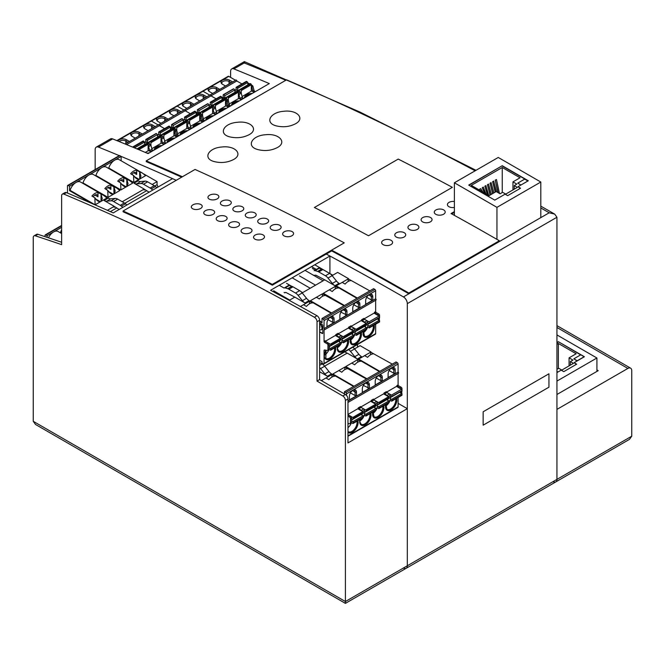 <?xml version="1.0" encoding="UTF-8"?>
<svg xmlns="http://www.w3.org/2000/svg" width="665" height="665" viewBox="0 0 665 665"><rect width="100%" height="100%" fill="white"/><g stroke="black" fill="none" stroke-linecap="round" stroke-linejoin="round"><path stroke-width="1" d="M553.064 481.626A5.47 3.159 60 0 0 555.807 481.901A5.47 3.159 -120 0 0 556.938 479.39A5.47 3.159 60 0 1 555.807 481.901L406.182 568.284A5.47 3.159 -120 0 0 407.312 565.782L407.312 408.667L347.978 442.923L347.978 398.967A3.649 2.103 -120 0 0 345.401 394.495L319.599 379.599L319.599 320.231A3.649 2.103 -120 0 0 316.989 315.742A2918.643 1685.085 -120 0 0 270.589 290.272L329.923 256.017A2918.643 1685.085 -120 0 0 326.241 254.047A2918.643 1685.085 60 0 1 403.439 296.931A5.47 3.159 60 0 1 407.312 303.639L407.312 565.782A5.47 3.159 60 0 1 406.182 568.284A5.47 3.159 60 0 1 403.439 568.01M345.401 394.495L342.816 395.983A3.649 2.103 60 0 1 345.401 400.455L345.401 603.371L345.401 601.526L33.25 421.311L33.25 237.53A3.649 2.103 60 0 1 34.006 235.859A3.649 2.103 60 0 1 35.287 235.792L37.863 234.304A3.649 2.103 -120 0 0 36.583 234.371L34.006 235.859M406.182 568.284L345.401 603.371L35.519 424.47L33.25 421.311M342.816 395.983L317.022 381.087L319.599 379.599M61.629 242.268A2918.643 1685.085 -120 0 0 37.863 234.304M121.138 160.78L121.138 156.416A2918.643 1685.085 60 0 1 176.25 180.306A2918.643 1685.085 -120 0 0 172.559 178.652L113.225 212.908A2918.643 1685.085 -120 0 0 66.442 192.617A3.649 2.103 -120 0 0 64.962 192.609L62.385 194.097A3.649 2.103 60 0 1 63.857 194.105A2918.643 1685.085 60 0 1 314.404 317.238A3.649 2.103 60 0 1 317.022 321.719L319.599 320.231M35.287 235.792A2918.643 1685.085 -120 0 1 61.629 244.645L61.629 195.768A3.649 2.103 60 0 1 62.385 194.097M398.102 403.347L407.312 408.667M357.521 344.503L357.521 347.155M329.923 256.017L329.923 273.548M317.022 381.087L317.022 321.719M364.42 415.259L365.65 415.966A0.732 0.424 -120 0 0 366.166 415.667L366.166 415.326A0.914 0.524 -120 0 0 365.659 414.312L364.437 413.289M375.708 410.155A0.732 0.424 -120 0 0 376.224 409.856L366.166 415.667M351.536 420.022L361.095 414.511A1.097 0.632 -120 0 0 361.095 414.511L362.824 415.949L352.758 421.751L351.536 420.737M353.564 386.465L332.409 374.254L332.018 374.486L334.961 376.182A9.119 5.262 120 0 0 331.935 377.063A9.119 5.262 120 0 0 328.901 379.69L325.95 377.986L321.378 380.629M362.824 413.314A0.914 0.524 -120 0 0 363.331 412.882L363.331 412.541A0.732 0.424 -120 0 0 362.816 411.643L357.795 408.751M363.331 412.541L353.265 418.351A0.732 0.424 -120 0 0 352.749 417.454L347.978 414.702A0.732 0.424 -120 0 0 348.186 414.894L347.978 415.01M349.408 399.889L349.408 396.39A5.012 2.893 120 0 1 352.957 390.247A5.012 2.893 120 0 1 354.221 389.781A5.012 2.893 120 0 1 356.507 392.292L356.507 395.791L349.408 399.889M347.978 414.42L358.244 408.493L358.244 407.894A0.732 0.424 -120 0 0 358.759 408.784L361.344 410.28A1.097 0.632 -120 0 1 362.043 411.203M352.475 390.563L355.093 392.076L355.093 395.575L356.507 395.791M355.093 395.575L350.447 392.89M398.102 373.265A0.732 0.424 -120 0 0 398.102 372.076L398.102 364.029A1.097 0.632 -120 0 0 397.329 362.691L396.041 361.943L344.445 391.735L344.445 393.946M376.224 409.856L376.224 409.515A0.914 0.524 -120 0 0 375.725 408.501L365.659 414.312M363.14 413.298L353.082 419.108A0.914 0.524 -120 0 1 352.758 419.125L351.536 418.734M347.978 427.686A7.298 4.214 120 0 0 351.311 423.015L350.147 423.688A1.097 0.632 -120 0 1 349.931 423.738L347.978 423.422M350.147 423.688A1.097 0.632 -120 0 0 350.38 423.189L350.38 418.393A1.097 0.632 -120 0 0 349.607 417.055L347.978 416.115M398.102 364.029L346.507 393.821L346.507 395.426M346.507 393.821A1.097 0.632 -120 0 0 345.734 392.475L344.445 391.735M353.265 418.351L353.265 418.692A0.914 0.524 -120 0 1 353.082 419.108M375.725 405.874A0.914 0.524 -120 0 0 376.041 405.85L365.974 411.66A0.914 0.524 -120 0 1 365.659 411.677L364.437 411.286M365.974 411.66A0.914 0.524 -120 0 0 366.166 411.244L366.166 410.904A0.732 0.424 -120 0 0 365.65 410.006L360.837 407.229M376.041 405.85A0.914 0.524 -120 0 0 376.224 405.434L376.224 405.093A0.732 0.424 -120 0 0 375.708 404.204L370.696 401.303M351.095 423.073A1.097 0.632 -120 0 0 351.311 423.015A1.097 0.632 -120 0 0 351.536 422.516L351.536 417.72A1.097 0.632 -120 0 0 350.763 416.381L348.186 414.894M362.816 417.603A0.732 0.424 -120 0 0 363.173 417.637L353.115 423.447A0.732 0.424 -120 0 1 352.749 423.414L351.519 422.699M364.437 412.583L373.996 407.063A1.097 0.632 -120 0 0 373.996 407.063L375.725 408.501M353.115 423.447A0.732 0.424 -120 0 0 353.265 423.115L353.265 422.774A0.914 0.524 -120 0 0 352.758 421.751M363.173 417.637A0.732 0.424 -120 0 0 363.331 417.304L353.265 423.115M363.331 417.304L363.331 416.963A0.914 0.524 -120 0 0 362.824 415.949M360.48 419.199L359.881 420.945A7.298 4.214 120 0 0 363.123 417.67M363.323 417.346A7.298 4.214 120 0 0 364.212 415.575A1.097 0.632 -120 0 0 364.437 415.068L362.866 415.982M376.024 410.222A7.298 4.214 120 0 1 372.782 413.497L373.381 411.751M376.224 409.898A7.298 4.214 120 0 0 377.113 408.127A1.097 0.632 -120 0 0 377.338 407.62L375.758 408.534M382.3 377.396L382.3 380.895L375.21 384.993L375.21 381.494A5.012 2.893 120 0 1 378.751 375.351A5.012 2.893 120 0 1 380.023 374.885A5.012 2.893 120 0 1 382.3 377.396L380.895 377.18L380.895 380.679L382.3 380.895M365.376 383.115L369.399 384.844A5.012 2.893 120 0 0 367.122 382.333A5.012 2.893 120 0 0 365.858 382.799A5.012 2.893 120 0 0 362.309 388.942L362.309 392.441L369.399 388.343L363.348 385.442M338.851 370.538L344.911 367.038L347.862 368.743A9.119 5.262 120 0 0 344.827 369.615A9.119 5.262 120 0 0 341.802 372.242L338.851 370.538L332.857 373.996L354.013 386.207M388.102 377.545L388.102 374.046A5.012 2.893 120 0 1 391.652 367.903A5.012 2.893 120 0 1 392.915 367.437A5.012 2.893 120 0 1 395.201 369.948L395.201 373.447L388.102 377.545M325.95 377.986L332.018 374.486M356.507 392.292L355.093 392.076A4.289 2.477 120 0 0 354.204 390.114A4.289 2.477 120 0 0 353.647 389.923M360.721 407.063L371.145 401.045L371.145 400.446A0.732 0.424 -120 0 0 371.66 401.344L374.237 402.832A1.097 0.632 -120 0 1 374.944 403.755M358.244 407.894L360.571 406.556A0.732 0.424 -120 0 0 361.087 407.446L358.759 408.784M362.117 413.888L362.117 415.359M364.437 415.068L364.437 410.28A1.097 0.632 -120 0 0 363.664 408.933L361.087 407.446M363.988 415.625A1.097 0.632 -120 0 0 364.212 415.575L363.073 416.224M379.366 371.577L358.211 359.358L357.812 359.59L360.763 361.295A9.119 5.262 120 0 0 357.728 362.167A9.119 5.262 120 0 0 354.703 364.794L351.752 363.09L345.758 366.548L366.914 378.759M364.644 355.642L370.713 352.142L373.663 353.847A9.119 5.262 120 0 0 370.629 354.719A9.119 5.262 120 0 0 367.595 357.346L364.644 355.642L358.651 359.1L379.806 371.319M354.536 348.876L360.106 345.667L371.012 351.968M324.611 366.157L347.205 353.115L357.354 358.975A7.298 4.214 -120 0 1 354.778 356.681L358.901 354.304A7.298 4.214 -120 0 0 361.477 356.59L357.354 358.975M319.599 371.727L327.429 376.249A7.298 4.214 -120 0 1 324.853 373.963L328.976 371.577A7.298 4.214 -120 0 0 331.552 373.863L327.429 376.249M400.737 388.867A1.097 0.632 -120 0 0 400.039 387.936L397.454 386.448A0.732 0.424 -120 0 1 396.939 385.55L396.939 386.149L386.515 392.167M401.976 389.906L401.976 388.609A1.097 0.632 -120 0 0 401.195 387.263L398.618 385.775L397.454 386.448M366.465 379.017L344.911 367.038M366.54 382.475A4.289 2.477 120 0 1 367.105 382.666A4.289 2.477 120 0 1 367.994 384.628L367.994 388.127M369.399 384.844L369.399 388.343M398.102 372.076L347.978 401.012M380.895 380.679L376.249 377.994M378.269 375.667L380.895 377.18A4.289 2.477 120 0 0 380.006 375.218A4.289 2.477 120 0 0 379.441 375.027M371.145 400.446L373.464 399.108A0.732 0.424 -120 0 0 373.979 399.998L371.66 401.344M375.01 406.44L375.01 407.911M377.338 407.62L377.338 402.832A1.097 0.632 -120 0 0 376.565 401.485L373.979 399.998M376.889 408.177A1.097 0.632 -120 0 0 377.113 408.127L375.974 408.784M388.609 402.707A0.732 0.424 -120 0 0 388.975 402.749L378.917 408.551A0.732 0.424 -120 0 1 378.551 408.518L377.321 407.811M378.917 408.551A0.732 0.424 -120 0 0 379.067 408.219L379.067 407.878A0.914 0.524 -120 0 0 378.56 406.864L377.338 405.841M388.618 398.426A0.914 0.524 -120 0 0 388.934 398.401L378.875 404.212A0.914 0.524 -120 0 1 378.56 404.229L377.338 403.838M378.875 404.212A0.914 0.524 -120 0 0 379.067 403.796L379.067 403.456A0.732 0.424 -120 0 0 378.551 402.558L373.73 399.781M383.589 393.855L388.609 396.756A0.732 0.424 -120 0 1 389.125 397.645L379.067 403.796M388.975 402.749A0.732 0.424 -120 0 0 389.125 402.416L379.067 408.219M386.872 399.599A1.097 0.632 -120 0 0 386.897 399.615L388.618 401.053A0.914 0.524 -120 0 1 389.125 402.067L389.125 402.416M388.934 398.401A0.914 0.524 -120 0 0 389.125 397.986M391.17 368.219L393.788 369.732L393.788 373.231L395.201 373.447M398.102 397.479L398.102 406.922A1.097 0.632 60 0 1 397.878 407.429L347.978 436.232M393.788 373.231L389.141 370.555M373.614 399.615L384.046 393.597L384.046 392.998A0.732 0.424 -120 0 0 384.561 393.896L387.138 395.384A1.097 0.632 -120 0 1 387.845 396.307M398.102 373.514L398.102 384.885A0.732 0.424 -120 0 0 398.618 385.775M384.046 392.998L386.365 391.66A0.732 0.424 -120 0 0 386.88 392.55L384.561 393.896M387.911 399L387.911 400.463M389.79 400.729A1.097 0.632 -120 0 0 390.006 400.679A1.097 0.632 -120 0 0 390.239 400.18L390.239 395.384A1.097 0.632 -120 0 0 389.457 394.046L386.88 392.55M401.976 390.804L401.56 393.638M401.768 393.888A1.097 0.632 -120 0 0 401.976 393.397M386.274 404.303L385.683 406.049A7.298 4.214 120 0 0 388.917 402.774M389.125 402.45A7.298 4.214 120 0 0 390.006 400.679L388.875 401.336M401.519 390.978A0.914 0.524 -120 0 0 402.026 390.538L391.959 396.348A0.914 0.524 -120 0 1 391.461 396.789L390.239 396.39M351.752 363.09L357.812 359.59M400.812 391.552L400.812 393.015M401.51 395.259A0.732 0.424 -120 0 0 401.876 395.301L391.81 401.111A0.732 0.424 -120 0 1 391.444 401.07L390.214 400.363M391.81 401.111A0.732 0.424 -120 0 0 391.959 400.771L391.959 400.43A0.914 0.524 -120 0 0 391.461 399.416L390.239 398.393M391.959 396.007A0.732 0.424 -120 0 0 391.444 395.118L386.631 392.333M402.026 390.197A0.732 0.424 -120 0 0 401.51 389.308L396.49 386.407M399.773 392.151A1.097 0.632 -120 0 0 399.79 392.167L401.519 393.605L391.461 399.416M401.876 395.301A0.732 0.424 -120 0 0 402.026 394.968L402.026 394.628A0.914 0.524 -120 0 0 401.519 393.605M392.259 364.129L370.713 352.142M319.599 362.5L322.084 363.93A7.298 4.214 -120 0 1 324.67 366.224L328.976 371.577M319.599 367.57A7.298 4.214 -120 0 1 320.538 368.601L324.853 373.963M346.947 353.265A1.097 0.632 -120 0 0 346.399 352.716L344.769 351.86M348.709 349.591A7.298 4.214 -120 0 1 350.463 351.328L354.778 356.681M350.463 351.328L354.595 348.942L358.901 354.304M354.595 348.942A7.298 4.214 -120 0 0 352.841 347.205M395.201 369.948L393.788 369.732A4.289 2.477 120 0 0 392.907 367.77A4.289 2.477 120 0 0 392.342 367.587M273.656 290.78L289.74 300.065M341.976 341.993L343.207 342.699A0.732 0.424 -120 0 0 343.722 342.4L343.722 342.059A0.914 0.524 -120 0 0 343.215 341.045L341.993 340.023M353.265 336.889A0.732 0.424 -120 0 0 353.78 336.598A7.298 4.214 120 0 0 354.669 334.861A1.097 0.632 -120 0 0 354.894 334.362L353.315 335.268M329.092 346.764L338.651 341.245A1.097 0.632 -120 0 0 338.651 341.245L340.38 342.683L330.314 348.493L329.092 347.471M331.12 313.198L309.965 300.987L309.574 301.22L312.517 302.924A9.119 5.262 120 0 0 309.491 303.797A9.119 5.262 120 0 0 306.457 306.424L303.506 304.72L300.414 306.507M340.38 340.056A0.914 0.524 -120 0 0 340.887 339.615L340.887 339.275A0.732 0.424 -120 0 0 340.372 338.385L335.351 335.484M340.887 339.275L330.821 345.085A0.732 0.424 -120 0 0 330.306 344.187L325.493 341.411M326.964 326.623L326.964 323.124A5.012 2.893 120 0 1 330.513 316.981A5.012 2.893 120 0 1 331.777 316.515A5.012 2.893 120 0 1 334.063 319.025L334.063 322.525L326.964 326.623M325.376 341.245L335.8 335.226L335.8 334.628A0.732 0.424 -120 0 0 336.315 335.526L338.901 337.014A1.097 0.632 -120 0 1 339.599 337.936M330.031 317.296L332.65 318.809L332.65 322.309L334.063 322.525M332.65 322.309L328.003 319.624M375.659 299.998A0.732 0.424 -120 0 0 375.659 298.809L375.659 290.763A1.097 0.632 -120 0 0 374.885 289.425L373.597 288.676L322.001 318.469L322.001 322.932L319.599 321.552M328.651 349.807A1.097 0.632 -120 0 0 328.867 349.757A7.298 4.214 120 0 1 324.545 355.127L325.027 352.566M319.599 360.28L322.001 361.66L322.001 363.148L323.29 363.896A1.097 0.632 60 0 0 323.838 363.946L375.434 334.163A1.097 0.632 60 0 0 375.659 333.664L375.659 324.212M279.475 285.393L284.071 288.053M343.722 342.4L353.78 336.249A0.914 0.524 -120 0 0 353.281 335.235L343.215 341.045M319.599 323.04L322.234 324.562A0.773 0.441 -120 0 1 322.774 325.501L322.774 333.182A0.773 0.441 -120 0 1 322.234 333.498L319.599 331.976M319.599 331.677L322.492 333.348A0.773 0.441 -120 0 0 322.725 333.423M319.715 323.772L319.749 323.797A3.466 2.003 -120 0 1 322.201 328.045A3.466 2.003 -120 0 1 321.478 329.632L321.22 329.782A3.466 2.003 -120 0 0 321.943 328.194A3.466 2.003 -120 0 0 319.599 324.013M319.599 327.795A1.663 0.964 -120 0 0 319.94 327.039A1.663 0.964 -120 0 0 319.599 325.883M319.599 329.674A3.466 2.003 -120 0 0 321.22 329.782M340.696 340.031L330.638 345.842A0.914 0.524 -120 0 1 330.314 345.858L329.092 345.468M376.024 300.04L324.429 329.823A0.732 0.424 -120 0 1 324.063 329.79L324.063 341.403L325.227 340.738A0.732 0.424 -120 0 0 325.742 341.627L328.319 343.115A1.097 0.632 -120 0 1 329.092 344.462L329.092 349.25A1.097 0.632 -120 0 1 328.867 349.757L327.704 350.422A1.097 0.632 -120 0 1 327.488 350.472L324.512 349.99A1.097 0.632 -120 0 0 324.287 350.039A1.097 0.632 -120 0 0 324.063 350.538L324.063 363.447A1.097 0.632 60 0 1 323.838 363.946M327.704 350.422A1.097 0.632 -120 0 0 327.936 349.923L327.936 345.127A1.097 0.632 -120 0 0 327.163 343.788L324.578 342.3A0.732 0.424 -120 0 1 324.063 341.403M324.429 329.823A0.732 0.424 -120 0 0 324.063 328.593L324.063 320.555A1.097 0.632 -120 0 0 323.29 319.217L322.001 318.469M330.821 345.085L330.821 345.426A0.914 0.524 -120 0 1 330.638 345.842M353.281 332.608A0.914 0.524 -120 0 0 353.597 332.591L343.531 338.394A0.914 0.524 -120 0 1 343.215 338.41L341.993 338.019M343.531 338.394A0.914 0.524 -120 0 0 343.722 337.978L343.722 337.637A0.732 0.424 -120 0 0 343.207 336.739L338.394 333.963M353.597 332.591A0.914 0.524 -120 0 0 353.78 332.168L353.78 331.827A0.732 0.424 -120 0 0 353.265 330.937L348.252 328.036M286.557 283.332L291.569 286.224M301.046 291.702L302.642 292.617M340.372 344.337A0.732 0.424 -120 0 0 340.729 344.379L330.671 350.181A0.732 0.424 -120 0 1 330.306 350.147L329.075 349.441M341.993 339.316L351.552 333.797A1.097 0.632 -120 0 0 351.552 333.797L353.281 335.235M330.671 350.181A0.732 0.424 -120 0 0 330.821 349.848L330.821 349.507A0.914 0.524 -120 0 0 330.314 348.493M340.729 344.379A0.732 0.424 -120 0 0 340.887 344.038L330.821 349.848M340.887 344.038L340.887 343.697A0.914 0.524 -120 0 0 340.38 342.683M338.036 345.933L337.438 347.679A7.298 4.214 120 0 0 340.68 344.404M340.879 344.079A7.298 4.214 120 0 0 341.768 342.309A1.097 0.632 -120 0 0 341.993 341.802L340.422 342.716M353.581 336.956A7.298 4.214 120 0 1 350.339 340.239L350.937 338.485M359.856 304.129L359.856 307.629L352.766 311.727L352.766 308.228A5.012 2.893 120 0 1 356.307 302.085A5.012 2.893 120 0 1 357.579 301.627A5.012 2.893 120 0 1 359.856 304.129L358.452 303.913L358.452 307.413L359.856 307.629M342.932 309.848L346.955 311.577A5.012 2.893 120 0 0 344.678 309.067A5.012 2.893 120 0 0 343.414 309.533A5.012 2.893 120 0 0 339.865 315.675L339.865 319.175L346.955 315.077L340.904 312.176M316.407 297.272L322.467 293.772L325.418 295.476A9.119 5.262 120 0 0 322.384 296.349A9.119 5.262 120 0 0 319.358 298.976L316.407 297.272L310.414 300.73L331.569 312.941M299.45 275.884L315.534 285.169M365.659 304.279L365.659 300.779A5.012 2.893 120 0 1 369.208 294.637A5.012 2.893 120 0 1 370.472 294.179A5.012 2.893 120 0 1 372.757 296.69L372.757 300.189L365.659 304.279M292.376 277.945L310.214 288.244M303.506 304.72L309.574 301.22M334.063 319.025L332.65 318.809A4.289 2.477 120 0 0 331.76 316.848A4.289 2.477 120 0 0 331.203 316.656M338.277 333.797L348.701 327.779L348.701 327.18A0.732 0.424 -120 0 0 349.216 328.078L351.793 329.566A1.097 0.632 -120 0 1 352.5 330.488M335.8 334.628L338.128 333.29A0.732 0.424 -120 0 0 338.643 334.179L336.315 335.526M339.674 340.63L339.674 342.093M341.993 341.802L341.993 337.014A1.097 0.632 -120 0 0 341.22 335.667L338.643 334.179M341.544 342.359A1.097 0.632 -120 0 0 341.768 342.309L340.63 342.965M285.169 287.903L289.292 285.518A2.735 1.579 -120 0 0 288.361 285.576L284.229 287.962A2.735 1.579 -120 0 1 285.169 287.903L287.712 288.693A7.298 4.214 -120 0 1 288.868 289.209L295.518 293.049A7.298 4.214 -120 0 1 298.095 295.335L302.409 300.696A7.298 4.214 -120 0 0 304.986 302.982L294.836 297.122L289.225 300.364M319.599 320.929L322.001 322.317M356.922 298.311L335.767 286.091L335.368 286.324L338.319 288.028A9.119 5.262 120 0 0 335.285 288.901A9.119 5.262 120 0 0 332.259 291.528L329.308 289.824L323.315 293.282L344.47 305.501M342.201 282.376L348.269 278.876L351.22 280.58A9.119 5.262 120 0 0 348.186 281.453A9.119 5.262 120 0 0 345.152 284.08L342.201 282.376L336.207 285.834L357.363 298.053M332.093 275.609L337.662 272.401L348.568 278.702M302.168 292.891L324.761 279.849L334.911 285.709A7.298 4.214 -120 0 1 332.334 283.423L336.457 281.037A7.298 4.214 -120 0 0 339.034 283.323L334.911 285.709M378.294 315.601A1.097 0.632 -120 0 0 377.595 314.67L375.01 313.182A0.732 0.424 -120 0 1 374.495 312.284L374.495 312.882L364.071 318.901M379.532 316.648L379.532 315.343A1.097 0.632 -120 0 0 378.751 313.996L376.174 312.508L375.01 313.182M344.021 305.759L322.467 293.772M344.096 309.217A4.289 2.477 120 0 1 344.661 309.4A4.289 2.477 120 0 1 345.551 311.361L345.551 314.861M346.955 311.577L346.955 315.077M375.659 298.809L324.063 328.593M358.452 307.413L353.805 304.736M355.825 302.4L358.452 303.913A4.289 2.477 120 0 0 357.562 301.952A4.289 2.477 120 0 0 356.997 301.769M348.701 327.18L351.02 325.842A0.732 0.424 -120 0 0 351.536 326.731L349.216 328.078M352.566 333.182L352.566 334.645M354.894 334.362L354.894 329.566A1.097 0.632 -120 0 0 354.121 328.227L351.536 326.731M354.445 334.911A1.097 0.632 -120 0 0 354.669 334.861L353.531 335.517M366.166 329.449A0.732 0.424 -120 0 0 366.531 329.483L356.473 335.293A0.732 0.424 -120 0 1 356.108 335.251L354.877 334.545M356.473 335.293A0.732 0.424 -120 0 0 356.623 334.952L356.623 334.611A0.914 0.524 -120 0 0 356.116 333.597L354.894 332.575M366.174 325.16A0.914 0.524 -120 0 0 366.49 325.143L356.432 330.946A0.914 0.524 -120 0 1 356.116 330.971L354.894 330.572M356.432 330.946A0.914 0.524 -120 0 0 356.623 330.53L356.623 330.189A0.732 0.424 -120 0 0 356.108 329.3L351.286 326.515M361.145 320.588L366.166 323.489A0.732 0.424 -120 0 1 366.681 324.379L356.623 330.53M305.268 270.505L323.107 280.805M366.531 329.483A0.732 0.424 -120 0 0 366.681 329.15L356.623 334.952M364.428 326.332A1.097 0.632 -120 0 0 364.453 326.349L366.174 327.787A0.914 0.524 -120 0 1 366.681 328.809L366.681 329.15M312.351 268.436L315.193 270.081M311.744 266.765L316.341 269.416M366.49 325.143A0.914 0.524 -120 0 0 366.681 324.719M368.726 294.952L371.344 296.465L371.344 299.965L372.757 300.189M371.344 299.965L366.698 297.288M351.17 326.349L361.602 320.331L361.602 319.732A0.732 0.424 -120 0 0 362.117 320.63L364.694 322.118A1.097 0.632 -120 0 1 365.401 323.049M375.659 300.248L375.659 311.619A0.732 0.424 -120 0 0 376.174 312.508M361.602 319.732L363.921 318.394A0.732 0.424 -120 0 0 364.437 319.291L362.117 320.63M365.467 325.734L365.467 327.197M367.346 327.463A1.097 0.632 -120 0 0 367.562 327.413A1.097 0.632 -120 0 0 367.795 326.914L367.795 322.118A1.097 0.632 -120 0 0 367.014 320.779L364.437 319.291M379.532 317.538L379.117 320.372M379.324 320.621A1.097 0.632 -120 0 0 379.532 320.131M332.799 275.21L314.961 264.911M363.83 331.037L363.24 332.783A7.298 4.214 120 0 0 366.473 329.516M366.681 329.183A7.298 4.214 120 0 0 367.562 327.413L366.432 328.069M379.075 317.712A0.914 0.524 -120 0 0 379.582 317.28L369.516 323.082A0.914 0.524 -120 0 1 369.017 323.522L367.795 323.124M329.308 289.824L335.368 286.324M378.368 318.286L378.368 319.749M379.067 322.001A0.732 0.424 -120 0 0 379.432 322.035L369.366 327.845A0.732 0.424 -120 0 1 369 327.803L367.77 327.097M369.366 327.845A0.732 0.424 -120 0 0 369.516 327.513L369.516 327.172A0.914 0.524 -120 0 0 369.017 326.149L367.795 325.127M369.516 322.741A0.732 0.424 -120 0 0 369 321.852L364.187 319.067M379.582 316.931A0.732 0.424 -120 0 0 379.067 316.041L374.046 313.14M377.329 318.884A1.097 0.632 -120 0 0 377.346 318.901L379.075 320.339L369.017 326.149M379.432 322.035A0.732 0.424 -120 0 0 379.582 321.702L379.582 321.361A0.914 0.524 -120 0 0 379.075 320.339M369.815 290.863L348.269 278.876M289.292 285.518L291.835 286.307A7.298 4.214 -120 0 1 292.991 286.831L299.641 290.663A7.298 4.214 -120 0 1 302.226 292.957L306.532 298.311A7.298 4.214 -120 0 0 309.109 300.605L304.986 302.982M294.578 297.272A1.097 0.632 -120 0 0 294.03 296.731L285.726 292.359L285.027 292.766A1.097 0.632 -120 0 1 284.096 292.367M284.229 287.962L288.361 285.576L284.229 287.962M324.503 279.998A1.097 0.632 -120 0 0 323.955 279.458L315.651 275.086L314.952 275.485A1.097 0.632 -120 0 1 314.021 275.094M315.094 270.622L319.217 268.244A2.735 1.579 -120 0 0 318.286 268.303L314.154 270.68A2.735 1.579 -120 0 1 315.094 270.622L317.637 271.42A7.298 4.214 -120 0 1 318.793 271.935L325.443 275.776A7.298 4.214 -120 0 1 328.02 278.061L332.334 283.423M328.02 278.061L332.151 275.676L336.457 281.037M314.154 270.68L318.286 268.303L314.154 270.68M319.217 268.244L321.76 269.034A7.298 4.214 -120 0 1 322.916 269.549L329.566 273.39A7.298 4.214 -120 0 1 332.151 275.676M372.757 296.69L371.344 296.465A4.289 2.477 120 0 0 370.463 294.504A4.289 2.477 120 0 0 369.898 294.321M45.037 236.674L45.037 235.385A1.097 0.632 60 0 1 45.27 234.878A1.097 0.632 60 0 1 45.81 234.936L61.629 225.809M47.107 237.363L47.107 235.684L61.629 227.297M48.445 237.812A9.119 5.262 -60 0 1 53.549 231.96A9.119 5.262 -60 0 1 58.113 231.503L61.629 233.531M61.629 233.016L60.54 232.393A9.119 5.262 -60 0 1 61.629 229.799M60.091 232.65L60.54 232.393M47.107 235.684L45.81 234.936M139.717 172.052L140.972 176.275L139.717 179.051L139.633 171.911L142.293 172.991L145.627 175.643L139.717 179.051C137.697 179.799 135.677 178.627 133.657 175.552L130.623 173.706A9.119 5.262 -60 0 1 133.657 171.088A9.119 5.262 -60 0 1 136.682 170.207L136.682 174.471A4.289 2.477 120 0 0 135.793 172.509A4.289 2.477 120 0 0 133.657 172.725A4.289 2.477 120 0 0 131.869 174.43M138.993 179.309L134.372 176.641M139.633 171.911L136.682 170.207M67.481 193.058L67.481 185.901A1.097 0.632 60 0 1 67.714 185.402L119.301 155.618A1.097 0.632 60 0 1 119.85 155.668L121.138 156.416L114.696 160.14A9.119 5.262 -60 0 1 119.251 159.683L142.293 172.991M158.004 187.056L157.081 184.662L154.779 185.992M146.674 190.672L124.854 203.266M116.749 207.954L110.365 211.636M157.081 184.662L157.081 181.628L143.582 173.839M67.714 185.402A1.097 0.632 60 0 1 68.254 185.46L119.85 155.668M91.396 203.282L69.551 190.672L69.551 186.2L114.696 160.14A9.119 5.262 -60 0 0 108.777 168.021L108.337 168.278M69.551 190.672L70.083 190.356A9.119 5.262 -60 0 1 75.993 182.476A9.119 5.262 -60 0 1 80.556 182.027L103.599 195.327L106.932 197.979L101.022 201.395C99.002 202.135 96.982 200.971 94.954 197.896L91.928 196.05A9.119 5.262 -60 0 1 94.954 193.424A9.119 5.262 -60 0 1 97.988 192.551L97.988 196.815L94.954 195.061A4.289 2.477 -60 0 1 97.098 194.853A4.289 2.477 -60 0 1 97.988 196.815M120.756 180.173A4.289 2.477 -60 0 1 122.9 179.957A4.289 2.477 -60 0 1 123.79 181.919L120.756 180.173A4.289 2.477 -60 0 0 118.969 181.878M123.79 177.655L126.816 179.5L128.071 183.723L126.816 186.499C124.796 187.239 122.776 186.075 120.756 183L117.722 181.154A9.119 5.262 -60 0 1 120.756 178.528A9.119 5.262 -60 0 1 123.79 177.655L123.79 181.919M121.479 184.089L126.092 186.757M126.816 186.499L132.726 183.091L129.401 180.439L106.35 167.131A9.119 5.262 -60 0 0 101.795 167.588A9.119 5.262 -60 0 0 95.885 175.469L120.905 189.916L126.816 186.499L126.816 179.5M126.732 179.359L129.401 180.439M133.574 175.41L133.806 182.468L108.777 168.021M133.806 182.468L139.717 179.051M152.177 184.463L157.081 181.628M95.436 175.726L95.885 175.469M110.889 185.103L113.915 186.948L115.178 191.171L113.915 193.947L119.833 190.531L116.5 187.887L93.457 174.579A9.119 5.262 -60 0 0 88.894 175.028A9.119 5.262 -60 0 0 82.984 182.908L108.004 197.355L113.915 193.947C111.895 194.687 109.875 193.523 107.855 190.448L104.829 188.602A9.119 5.262 -60 0 1 107.855 185.976A9.119 5.262 -60 0 1 110.889 185.103L110.889 189.367A4.289 2.477 120 0 0 109.999 187.405A4.289 2.477 120 0 0 107.855 187.613A4.289 2.477 120 0 0 106.067 189.317M82.535 183.174L82.984 182.908M70.083 190.356L95.112 204.803L101.022 201.395L101.022 194.396L102.277 198.619L101.022 201.395M107.397 210.315L114.255 206.35L104.106 200.498L108.229 198.112A7.298 4.214 60 0 0 110.814 198.802L106.683 201.187A7.298 4.214 60 0 1 104.106 200.498M122.252 201.736L144.18 189.076L134.031 183.216L138.154 180.83A7.298 4.214 60 0 0 140.739 181.528L136.608 183.906A7.298 4.214 60 0 1 134.031 183.216M69.551 186.2L68.254 185.46M120.905 189.916L120.673 182.858M108.578 191.537L113.2 194.197M113.84 186.807L116.5 187.887M95.677 198.985L100.299 201.645M93.175 196.765A4.289 2.477 -60 0 1 94.954 195.061M144.18 190.04L144.953 189.592A1.097 0.632 60 0 0 144.405 189.542A1.097 0.632 60 0 0 144.18 190.04L144.18 189.076M119.168 209.475L115.062 206.89A1.097 0.632 60 0 0 114.48 206.815A1.097 0.632 60 0 0 114.255 207.322L114.255 206.35M108.004 197.355L107.772 190.306M103.599 195.327L97.988 192.551M95.112 204.803L94.879 197.754M152.742 190.09L151.304 188.877A7.298 4.214 60 0 0 150.149 188.054L143.499 184.213A7.298 4.214 60 0 0 140.922 183.523L136.608 183.906M144.987 189.616L149.093 192.193M156.874 187.705L155.435 186.491A7.298 4.214 60 0 0 154.272 185.668L147.622 181.836A7.298 4.214 60 0 0 145.045 181.138L140.739 181.528M126.949 204.986L125.51 203.764A7.298 4.214 60 0 0 124.347 202.95L117.697 199.109A7.298 4.214 60 0 0 115.12 198.419L110.814 198.802M115.12 198.419L110.997 200.797L106.683 201.187M122.817 207.364L121.379 206.15A7.298 4.214 60 0 0 120.224 205.335L113.574 201.495A7.298 4.214 60 0 0 110.997 200.797M556.938 327.471L627.876 368.435A5.47 3.159 -60 0 1 630.62 368.161A5.47 3.159 -60 0 1 631.75 370.663L631.75 436.198L556.938 479.39L556.938 217.256L554.677 214.097L540.811 206.133M95.162 169.55L95.162 149.608A5.47 3.159 60 0 1 96.3 147.106A5.47 3.159 60 0 1 98.462 147.098A2918.643 1685.085 60 0 1 119.268 155.635M230.597 77.398L230.597 71.421A5.47 3.159 60 0 1 231.736 68.911A5.47 3.159 60 0 1 233.897 68.902A2918.643 1685.085 60 0 1 269.3 83.582L148.046 153.582A2918.643 1685.085 -120 0 0 112.651 138.902A5.47 3.159 -120 0 0 110.49 138.91L96.3 147.106M453.638 214.953L454.394 214.512M540.811 207.962A2918.643 1685.085 60 0 1 549.199 212.783L554.677 214.097M475.999 170.298L359.89 112.019L244.379 61.629L231.736 68.911M244.745 63.25C244.404 61.18 244.23 61.08 244.213 62.942A2918.643 1685.085 60 0 1 285.817 80.274M483.156 411.776L548.941 373.797L548.941 387.196L483.156 425.176L483.156 411.776L548.941 373.797L548.941 387.196L483.156 425.176L483.156 411.776M627.876 368.435L556.938 409.391L556.938 479.39L345.401 601.526M631.75 436.198L629.481 439.357L555.807 481.901M596.921 369.923L598.217 370.663L556.938 394.495M181.67 177.181A2918.643 1685.085 -120 0 0 146.267 161.637L146.225 160.864A2919.558 1685.617 60 0 1 182.393 176.757L195.036 169.459A2919.558 1685.617 60 0 1 344.262 242.858L331.619 250.156L331.66 250.921L272.326 285.177A2918.643 1685.085 -120 0 0 123.108 211.786L123.058 211.013A2919.558 1685.617 60 0 1 272.276 284.404L272.326 285.177M454.394 211.62L451.061 213.54A2919.558 1685.617 -120 0 1 499.365 240.763L499.407 241.528L408.859 293.805A2918.643 1685.085 -120 0 0 331.66 250.921M454.394 212.409L451.768 213.922M398.227 159.093L398.227 159.085A2919.558 1685.617 60 0 1 452.35 187.339L368.51 235.751A2919.558 1685.617 -120 0 0 314.387 207.488L398.227 159.085M475.109 170.814A2919.558 1685.617 -120 0 0 286.565 79.842L146.225 160.864M230.223 136.973C217.904 134.28 223.265 123.316 237.363 122.294C250.805 120.54 259.092 129.459 249.117 134.696C243.34 137.672 237.039 138.428 230.223 136.973M331.619 250.156A2919.558 1685.617 60 0 1 408.817 293.041L408.859 293.805M499.365 240.763L408.817 293.041M233.556 159.534C227.621 162.559 221.212 163.249 214.338 161.612C202.509 158.686 208.029 147.954 221.836 147.007C235.219 145.319 243.481 154.322 233.556 159.534M277.355 147.564C271.204 150.681 264.62 151.329 257.588 149.509C245.934 146.367 251.644 135.635 265.468 134.737C279.026 133.075 287.405 142.285 277.355 147.564M295.476 123.79C289.549 126.816 283.149 127.505 276.274 125.868C264.454 122.942 269.973 112.219 283.772 111.279C297.139 109.584 305.401 118.578 295.476 123.79M454.394 207.447A5.47 3.076 178.7 0 1 447.42 204.637A5.47 3.076 178.7 0 1 454.394 201.528M443.605 214.221A5.47 3.076 178.7 0 1 437.678 214.986A5.47 3.076 178.7 0 1 434.27 212.226A5.47 3.076 178.7 0 1 439.665 209.034A5.47 3.076 178.7 0 1 445.209 211.985A5.47 3.076 178.7 0 1 443.605 214.221M430.446 221.819A5.47 3.076 178.7 0 1 424.519 222.584A5.47 3.076 178.7 0 1 421.111 219.824A5.47 3.076 178.7 0 1 426.514 216.632A5.47 3.076 178.7 0 1 432.05 219.575A5.47 3.076 178.7 0 1 430.446 221.819M417.296 229.408A5.47 3.076 178.7 0 1 411.361 230.181A5.47 3.076 178.7 0 1 407.953 227.422A5.47 3.076 178.7 0 1 413.356 224.221A5.47 3.076 178.7 0 1 418.892 227.172A5.47 3.076 178.7 0 1 417.296 229.408M404.137 237.006A5.47 3.076 178.7 0 1 398.202 237.771A5.47 3.076 178.7 0 1 394.794 235.019A5.47 3.076 178.7 0 1 400.197 231.819A5.47 3.076 178.7 0 1 405.741 234.77A5.47 3.076 178.7 0 1 404.137 237.006M390.978 244.604A5.47 3.076 178.7 0 1 385.052 245.368A5.47 3.076 178.7 0 1 381.644 242.617A5.47 3.076 178.7 0 1 387.038 239.417A5.47 3.076 178.7 0 1 392.583 242.368A5.47 3.076 178.7 0 1 390.978 244.604M398.235 159.085L314.395 207.488A2919.558 1685.617 60 0 1 368.51 235.751L452.35 187.339A2919.558 1685.617 -120 0 0 398.235 159.085M272.276 284.404L344.254 242.858A2919.558 1685.617 -120 0 0 195.036 169.459L123.058 211.013M291.977 235.734A5.47 2.976 177.3 0 1 286.083 236.59A5.47 2.976 177.3 0 1 282.65 234.022A5.47 2.976 177.3 0 1 287.97 230.788A5.47 2.976 177.3 0 1 293.581 233.498A5.47 2.976 177.3 0 1 291.977 235.734M279.516 229.383A5.47 2.959 177.1 0 1 273.631 230.248A5.47 2.959 177.1 0 1 270.19 227.704A5.47 2.959 177.1 0 1 275.51 224.462A5.47 2.959 177.1 0 1 281.12 227.139A5.47 2.959 177.1 0 1 279.516 229.383M267.047 223.058A5.47 2.934 176.7 0 1 261.17 223.955A5.47 2.934 176.7 0 1 257.721 221.462A5.47 2.934 176.7 0 1 263.016 218.22A5.47 2.934 176.7 0 1 268.652 220.822A5.47 2.934 176.7 0 1 267.047 223.058M268.652 220.822L268.652 220.855A5.47 2.934 176.7 0 1 267.047 223.091A5.47 2.934 176.7 0 1 261.17 223.989A5.47 2.934 176.7 0 1 257.721 221.495L257.721 221.462M254.595 216.89A5.47 2.909 176.4 0 1 248.727 217.804A5.47 2.909 176.4 0 1 245.269 215.344A5.47 2.909 176.4 0 1 250.547 212.093A5.47 2.909 176.4 0 1 256.2 214.654A5.47 2.909 176.4 0 1 254.595 216.89M242.16 210.813A5.47 2.909 176.3 0 1 236.299 211.728A5.47 2.909 176.3 0 1 232.841 209.275A5.47 2.909 176.3 0 1 238.12 206.025A5.47 2.909 176.3 0 1 243.764 208.577A5.47 2.909 176.3 0 1 242.16 210.813M229.699 204.77A5.47 2.876 175.9 0 1 223.847 205.718A5.47 2.876 175.9 0 1 220.389 203.324A5.47 2.876 175.9 0 1 225.643 200.065A5.47 2.876 175.9 0 1 231.304 202.542A5.47 2.876 175.9 0 1 229.699 204.77M217.264 198.852A5.47 2.86 175.6 0 1 211.42 199.816A5.47 2.86 175.6 0 1 207.954 197.455A5.47 2.86 175.6 0 1 213.199 194.188A5.47 2.86 175.6 0 1 218.868 196.624A5.47 2.86 175.6 0 1 217.264 198.852M262.883 238.984A5.47 2.959 177.1 0 1 256.998 239.857A5.47 2.959 177.1 0 1 253.556 237.305A5.47 2.959 177.1 0 1 258.868 234.072A5.47 2.959 177.1 0 1 264.487 236.748A5.47 2.959 177.1 0 1 262.883 238.984M250.406 232.667A5.47 2.934 176.7 0 1 244.529 233.565A5.47 2.934 176.7 0 1 241.079 231.071A5.47 2.934 176.7 0 1 246.374 227.821A5.47 2.934 176.7 0 1 252.01 230.431A5.47 2.934 176.7 0 1 250.406 232.667M252.01 230.431L252.01 230.464A5.47 2.934 176.7 0 1 250.406 232.7A5.47 2.934 176.7 0 1 244.529 233.59A5.47 2.934 176.7 0 1 241.087 231.104L241.079 231.071M237.954 226.499A5.47 2.909 176.4 0 1 232.085 227.405A5.47 2.909 176.4 0 1 228.635 224.953A5.47 2.909 176.4 0 1 233.914 221.694A5.47 2.909 176.4 0 1 239.558 224.263A5.47 2.909 176.4 0 1 237.954 226.499M225.526 220.414A5.47 2.909 176.3 0 1 219.658 221.329A5.47 2.909 176.3 0 1 216.2 218.885A5.47 2.909 176.3 0 1 221.478 215.635A5.47 2.909 176.3 0 1 227.122 218.178A5.47 2.909 176.3 0 1 225.526 220.414M213.066 214.379A5.47 2.876 175.9 0 1 207.206 215.327A5.47 2.876 175.9 0 1 203.748 212.933A5.47 2.876 175.9 0 1 209.001 209.675A5.47 2.876 175.9 0 1 214.662 212.143A5.47 2.876 175.9 0 1 213.066 214.379M200.631 208.461A5.47 2.86 175.6 0 1 194.779 209.425A5.47 2.86 175.6 0 1 191.321 207.064A5.47 2.86 175.6 0 1 196.557 203.798A5.47 2.86 175.6 0 1 202.235 206.233A5.47 2.86 175.6 0 1 200.631 208.461M556.938 372.45L557.844 372.084M557.844 371.935L556.938 371.411M573.837 358.826L577.187 360.763L584.153 356.739L580.803 354.802L573.837 358.826L577.062 360.987M558.359 368.51L558.359 343.481L576.156 353.763L569.065 357.853L572.931 360.089L570.354 361.577L573.446 363.364L561.842 370.072L558.741 368.285L556.938 369.324M569.065 365.9L569.065 357.853M570.354 365.151L570.354 361.577M556.938 344.304L558.359 343.481M580.67 354.877L558.359 341.694L556.938 342.517M558.359 341.993L556.938 342.816M556.938 372.6L561.194 370.147L563.77 371.635L576.671 364.187L574.095 362.699L584.41 356.739L558.359 341.694M576.414 364.337L574.095 362.699M556.938 381.095L596.921 358.003L556.938 334.919M596.921 358.003L596.921 371.411M520.953 185.011L517.727 183.141L524.693 179.126L527.919 180.988L524.693 179.126L517.727 183.149L520.953 185.011M502.25 167.505L520.047 177.788L512.956 181.878L516.821 184.114L514.245 185.602L517.337 187.389L505.733 194.097L502.632 192.31L500.055 193.798L496.181 191.562L489.091 195.66L471.294 185.385L502.25 167.505L502.25 192.534M512.956 189.924L512.956 181.878M514.245 189.176L514.245 185.602M479.673 189.517L481.069 191.03M482.881 192.077L480.712 188.577L479.673 189.176M484.502 193.008L482.266 187.688L484.76 193.158M485.924 193.831L483.305 187.081L482.266 187.688M487.345 194.654L484.851 186.192L487.603 194.803M488.725 195.444L485.899 185.585L484.851 186.192M490.055 195.103L487.445 184.695L490.296 194.961M491.335 194.363L488.484 184.097L487.445 184.695M492.64 193.606L490.03 183.199L492.881 193.465M493.929 192.867L491.078 182.601L490.03 183.199M495.234 192.11L492.624 181.703L495.475 191.969M496.539 191.769L493.663 181.104L492.624 181.703M497.919 192.559L495.209 180.207L498.176 192.709M499.473 193.457L496.439 179.5L495.209 180.207M502.25 165.718L468.709 185.086L494.768 200.123L505.084 194.172L507.661 195.66L520.562 188.212L517.985 186.724L528.301 180.764L502.25 165.718L468.966 185.236M520.304 188.361L517.985 186.724M528.043 180.913L502.25 166.017M540.811 182.027L498.251 157.455L454.394 182.775L496.955 207.347L540.811 182.027L540.811 217.621M496.955 207.347L496.955 239.375M454.394 182.775L454.394 215.369M198.893 113.457L188.835 119.268A0.914 0.524 -120 0 0 188.378 119.226L198.436 113.416A0.914 0.524 -120 0 1 198.893 113.457L199.192 113.632A0.732 0.424 -120 0 1 199.708 114.521L199.708 121.005M199.708 114.521L189.65 120.332L189.65 123M235.543 80.257L228.793 76.359L203 91.255L209.749 95.153L203 91.255L177.198 106.142L183.947 110.041L177.198 106.142A1.097 0.632 -120 0 0 176.649 106.092L116.857 140.614M241.927 83.94L236.79 80.972L210.996 95.868L216.133 98.836L210.996 95.868L185.194 110.764L190.34 113.732L185.194 110.764A0.732 0.424 -120 0 0 184.313 109.833L125.136 143.997M196.117 113.1L196.549 112.85A1.097 0.632 60 0 0 196.059 112.767A1.097 0.632 60 0 1 196.549 112.85L197.987 113.682L196.549 112.85L197.705 112.177L201.819 114.555L199.708 115.768M211.794 106.009L201.736 111.82A0.914 0.524 -120 0 0 201.279 111.778L211.337 105.968A0.914 0.524 -120 0 1 211.794 106.009L212.093 106.184A0.732 0.424 -120 0 1 212.609 107.073L202.542 112.884L202.542 115.552L201.387 116.234A1.097 0.632 -120 0 0 200.664 115.22L199.708 114.671L200.664 115.22A1.097 0.632 -120 0 1 201.387 116.234L202.426 120.124A1.097 0.632 -120 0 0 203.149 121.13L201.994 121.803L200.157 120.739L190.531 126.3M203.706 121.454L203.149 121.13L203.706 121.454M195.992 112.368L185.926 118.171L186.308 120.39L196.375 114.58A1.097 0.632 -120 0 0 196.375 114.604L195.992 112.368A0.914 0.524 -120 0 0 195.36 111.421L195.061 111.246A0.732 0.424 -120 0 0 194.695 111.213L184.637 117.023A0.732 0.424 -120 0 0 184.488 117.356L184.488 119.517M177.455 113.74L177.455 111.271A4.289 2.477 0 0 0 171.395 111.271A4.289 2.477 0 0 0 170.14 113.025A4.289 2.477 0 0 0 170.257 113.607M201.262 120.789L200.223 116.899L201.387 116.234L202.426 120.124L201.262 120.789A1.097 0.632 -120 0 0 201.994 121.803M200.223 116.899A1.097 0.632 -120 0 0 199.708 116.051M196.823 114.347L196.275 114.031M173.914 115.793L170.88 114.039A5.012 2.893 0 0 1 169.849 113.175A5.012 2.893 0 0 1 170.88 109.941A5.012 2.893 0 0 1 177.971 109.941L181.005 111.695L173.914 115.793M171.736 124.463L181.803 118.661A0.732 0.424 -120 0 1 182.168 118.694L172.102 124.505A0.732 0.424 -120 0 0 171.587 124.804L171.587 126.965M186.807 128.453L186.807 121.969A0.732 0.424 -120 0 0 186.291 121.08L176.233 126.89A0.732 0.424 -120 0 1 176.749 127.78L176.749 130.448A1.097 0.632 -120 0 0 176.025 129.451L173.914 130.664M182.459 118.869A0.914 0.524 -120 0 1 183.091 119.816L183.474 122.028A1.097 0.632 -120 0 0 183.482 122.052M183.091 119.816L173.033 125.619L173.415 127.838A1.097 0.632 -120 0 0 173.44 127.954M174.895 128.794A1.097 0.632 -120 0 0 174.92 128.711L175.311 126.932A0.914 0.524 -120 0 1 175.934 126.716L176.233 126.89M186.291 121.08L186 120.905A0.914 0.524 -120 0 0 185.543 120.864L175.477 126.674M187.796 121.346A1.097 0.632 -120 0 0 187.821 121.263L188.203 119.492A0.914 0.524 -120 0 1 188.378 119.226M228.793 76.359A1.097 0.632 -120 0 0 228.245 76.3L202.451 91.196A1.097 0.632 -120 0 1 203 91.255A1.097 0.632 -120 0 0 202.451 91.196L176.649 106.092A1.097 0.632 -120 0 1 177.198 106.142L151.404 121.038L158.154 124.937L151.404 121.038A1.097 0.632 -120 0 0 150.855 120.988A1.097 0.632 -120 0 1 151.404 121.038L117.24 140.764M177.971 109.941L177.455 111.271L179.592 112.51M177.788 134.347L175.469 135.685L174.43 131.795L175.593 131.121A1.097 0.632 -120 0 0 174.862 130.116L173.914 129.567L174.862 130.116A1.097 0.632 -120 0 1 175.593 131.121L176.624 135.02A1.097 0.632 -120 0 0 177.356 136.026L178.519 135.352A1.097 0.632 -120 0 1 177.788 134.347L176.749 130.456L175.593 131.121L176.624 135.02A1.097 0.632 -120 0 0 177.356 136.026L177.912 136.342L177.356 136.026L176.192 136.691L174.363 135.635L164.729 141.196M170.323 127.988L170.747 127.747A1.097 0.632 60 0 0 170.265 127.663A1.097 0.632 60 0 1 170.747 127.747L172.185 128.569L170.747 127.747L171.911 127.073L176.025 129.451M236.79 80.972A0.732 0.424 -120 0 0 235.909 80.049L210.115 94.937A0.732 0.424 -120 0 1 210.996 95.868A0.732 0.424 -120 0 0 210.115 94.937L184.313 109.833A0.732 0.424 -120 0 1 185.194 110.764L159.4 125.66L164.538 128.628L159.4 125.66A0.732 0.424 -120 0 0 158.519 124.729A0.732 0.424 -120 0 1 159.4 125.66L126.591 144.596M173.033 125.619A0.914 0.524 -120 0 0 172.401 124.671M177.63 133.748L187.264 128.187L189.093 129.251A1.097 0.632 -120 0 1 188.361 128.237L187.331 124.347A1.097 0.632 -120 0 0 186.807 123.491M168.104 119.143L161.013 123.241L157.979 121.487A5.012 2.893 0 0 1 156.948 120.623A5.012 2.893 0 0 1 157.979 117.389A5.012 2.893 0 0 1 165.078 117.389L168.104 119.143M166.699 119.958L164.563 118.719A4.289 2.477 0 0 0 158.494 118.719A4.289 2.477 0 0 0 157.239 120.473A4.289 2.477 0 0 0 157.364 121.055M189.65 120.332A0.732 0.424 -120 0 0 189.134 119.442L188.835 119.268M195.061 111.246L185.302 117.223A0.914 0.524 -120 0 1 185.926 118.171M183.158 120.207L184.263 119.575A1.097 0.632 60 0 1 184.812 119.625L188.918 122.003L186.807 123.216M189.093 129.251L191.412 127.904A1.097 0.632 -120 0 1 190.689 126.899L189.65 123.008A1.097 0.632 -120 0 0 188.918 122.003M183.382 121.479L183.922 121.795M170.265 127.655L171.362 127.015A1.097 0.632 60 0 1 171.911 127.073M224.695 98.57L214.629 104.372A0.914 0.524 -120 0 0 214.18 104.33L224.238 98.52A0.914 0.524 -120 0 1 224.695 98.57L224.986 98.736A0.732 0.424 -120 0 1 225.501 99.634L225.501 106.109M225.501 99.634L215.443 105.436L215.443 108.104A1.097 0.632 -120 0 0 214.72 107.107L212.609 108.329M221.91 98.204L222.343 97.955A1.097 0.632 60 0 0 221.861 97.871A1.097 0.632 60 0 1 222.343 97.955L223.781 98.786L222.343 97.955L223.507 97.281L227.621 99.659L225.501 100.88M237.596 91.122L227.53 96.924A0.914 0.524 -120 0 0 227.073 96.882L237.139 91.072A0.914 0.524 -120 0 1 237.596 91.122L237.887 91.288A0.732 0.424 -120 0 1 238.403 92.186L228.344 97.988L228.344 100.656L227.181 101.338A1.097 0.632 -120 0 0 226.457 100.332L225.501 99.783L226.457 100.332A1.097 0.632 -120 0 1 227.181 101.338L228.22 105.228A1.097 0.632 -120 0 0 228.951 106.234L227.787 106.907L225.959 105.851L216.325 111.412M229.508 106.558L228.951 106.234L229.508 106.558M222.176 99.708A1.097 0.632 -120 0 1 222.168 99.684L221.786 97.472A0.914 0.524 -120 0 0 221.154 96.525L220.863 96.35A0.732 0.424 -120 0 0 220.497 96.317L210.439 102.127A0.732 0.424 -120 0 0 210.281 102.46L210.281 104.629M203.257 98.852L203.257 96.383A4.289 2.477 0 0 0 197.189 96.383A4.289 2.477 0 0 0 195.934 98.129A4.289 2.477 0 0 0 196.059 98.711M227.064 105.901L226.025 102.003L227.181 101.338L228.22 105.228L227.064 105.901A1.097 0.632 -120 0 0 227.787 106.907M226.025 102.003A1.097 0.632 -120 0 0 225.501 101.155M222.617 99.451L222.077 99.143M199.708 100.897L196.674 99.143A5.012 2.893 0 0 1 195.643 98.279A5.012 2.893 0 0 1 196.674 95.053A5.012 2.893 0 0 1 203.773 95.053L206.798 96.799L199.708 100.897M197.538 109.575L207.596 103.765A0.732 0.424 -120 0 1 207.962 103.798L197.904 109.609A0.732 0.424 -120 0 0 197.389 109.908L197.389 112.077M202.542 112.884A0.732 0.424 -120 0 0 202.027 111.994L201.736 111.82M208.261 103.973A0.914 0.524 -120 0 1 208.885 104.92L209.267 107.132A1.097 0.632 -120 0 0 209.275 107.156L199.209 112.942A1.097 0.632 -120 0 0 199.234 113.058M208.885 104.92L198.827 110.731L199.209 112.942M200.697 113.906A1.097 0.632 -120 0 0 200.722 113.815L201.104 112.044A0.914 0.524 -120 0 1 201.279 111.778M213.598 106.458A1.097 0.632 -120 0 0 213.623 106.367L214.005 104.596A0.914 0.524 -120 0 1 214.18 104.33M203.773 95.053L203.257 96.383L205.394 97.614M202.426 120.124A1.097 0.632 -120 0 0 203.149 121.13L204.313 120.456A1.097 0.632 -120 0 1 203.581 119.451L202.426 120.124M198.827 110.731A0.914 0.524 -120 0 0 198.195 109.783M203.424 118.852L213.058 113.299L214.886 114.355A1.097 0.632 -120 0 1 214.163 113.349L213.124 109.451A1.097 0.632 -120 0 0 212.609 108.603M193.906 104.247L186.807 108.345L183.781 106.591A5.012 2.893 0 0 1 182.742 105.727A5.012 2.893 0 0 1 183.781 102.501A5.012 2.893 0 0 1 190.872 102.501L193.906 104.247M192.493 105.062L190.356 103.823A4.289 2.477 0 0 0 184.296 103.823A4.289 2.477 0 0 0 183.041 105.577A4.289 2.477 0 0 0 183.158 106.159M215.443 105.436A0.732 0.424 -120 0 0 214.928 104.546L214.629 104.372M221.786 97.472L211.728 103.283L212.11 105.494A1.097 0.632 -120 0 0 212.135 105.61M220.863 96.35L211.096 102.335A0.914 0.524 -120 0 1 211.728 103.283M208.96 105.311L210.057 104.679A1.097 0.632 60 0 1 210.606 104.729L214.72 107.107M213.124 109.451L215.443 108.112L216.482 112.003A1.097 0.632 -120 0 0 217.214 113.017L214.886 114.355M209.176 106.583L209.724 106.899M212.609 107.073L212.609 113.557M196.059 112.759L197.164 112.127A1.097 0.632 60 0 1 197.705 112.177M203.581 119.451L202.551 115.56A1.097 0.632 -120 0 0 201.819 114.555M250.489 83.674L240.431 89.484A0.914 0.524 -120 0 0 239.974 89.434L250.032 83.624A0.914 0.524 -120 0 1 250.489 83.674L250.788 83.84A0.732 0.424 -120 0 1 251.304 84.738L251.304 91.213M251.304 84.738L241.245 90.548L241.245 93.208A1.097 0.632 -120 0 0 240.514 92.211L238.403 93.433M247.654 82.975A1.097 0.632 60 0 1 248.145 83.059L249.575 83.89M251.304 84.887L252.251 85.436L251.304 85.984M255.302 91.662L254.745 91.338A1.097 0.632 -120 0 1 254.022 90.332L252.983 86.442A1.097 0.632 -120 0 0 252.251 85.436M247.97 84.821A1.097 0.632 -120 0 1 247.97 84.788L247.588 82.576A0.914 0.524 -120 0 0 246.956 81.629L246.657 81.463A0.732 0.424 -120 0 0 246.291 81.421L236.233 87.231A0.732 0.424 -120 0 0 236.083 87.564L236.083 89.733M229.051 83.956L229.051 81.487A4.289 2.477 0 0 0 222.991 81.487A4.289 2.477 0 0 0 221.736 83.233A4.289 2.477 0 0 0 221.852 83.815M242.126 96.516L251.752 90.955L253.589 92.011A1.097 0.632 -120 0 1 252.858 91.005L251.819 87.115A1.097 0.632 -120 0 0 251.304 86.259M248.419 84.563L247.87 84.247M225.501 86.001L222.476 84.255A5.012 2.893 0 0 1 221.445 83.383A5.012 2.893 0 0 1 222.476 80.157A5.012 2.893 0 0 1 229.566 80.157L232.6 81.903L225.501 86.001M223.332 94.679L233.398 88.869A0.732 0.424 -120 0 1 233.764 88.91L223.698 94.713A0.732 0.424 -120 0 0 223.182 95.012L223.182 97.181M228.344 97.988A0.732 0.424 -120 0 0 227.829 97.098L227.53 96.924M234.055 89.077A0.914 0.524 -120 0 1 234.687 90.024L235.069 92.236A1.097 0.632 -120 0 0 235.078 92.26M234.687 90.024L224.629 95.835L225.011 98.046A1.097 0.632 -120 0 0 225.036 98.162M226.491 99.01A1.097 0.632 -120 0 0 226.516 98.919L226.898 97.148A0.914 0.524 -120 0 1 227.073 96.882M239.392 91.562A1.097 0.632 -120 0 0 239.417 91.471L239.799 89.7A0.914 0.524 -120 0 1 239.974 89.434M229.566 80.157L229.051 81.487L231.187 82.718M228.22 105.228A1.097 0.632 -120 0 0 228.951 106.234L230.107 105.569A1.097 0.632 -120 0 1 229.383 104.555L228.22 105.228M224.629 95.835A0.914 0.524 -120 0 0 223.997 94.887M229.226 103.964L238.851 98.403L240.688 99.459A1.097 0.632 -120 0 1 239.957 98.453L238.926 94.563A1.097 0.632 -120 0 0 238.403 93.707M219.699 89.351L212.609 93.449L209.575 91.695A5.012 2.893 0 0 1 208.544 90.831A5.012 2.893 0 0 1 209.575 87.605A5.012 2.893 0 0 1 216.674 87.605L219.699 89.351M218.295 90.166L216.15 88.935A4.289 2.477 0 0 0 210.09 88.935A4.289 2.477 0 0 0 208.835 90.681A4.289 2.477 0 0 0 208.951 91.263M241.245 90.548A0.732 0.424 -120 0 0 240.722 89.65L240.431 89.484M247.588 82.576L237.521 88.387L237.904 90.598A1.097 0.632 -120 0 0 237.929 90.723M246.657 81.463L236.898 87.439A0.914 0.524 -120 0 1 237.521 88.387M234.753 90.423L235.859 89.783A1.097 0.632 60 0 1 236.407 89.841L240.514 92.211M238.926 94.563L241.245 93.216L242.284 97.107A1.097 0.632 -120 0 0 243.008 98.121L240.688 99.459M234.978 91.695L235.518 92.011M238.403 92.186L238.403 98.661M221.852 97.863L222.958 97.231A1.097 0.632 60 0 1 223.507 97.281M229.383 104.555L228.344 100.664A1.097 0.632 -120 0 0 227.621 99.659M170.581 129.5A1.097 0.632 -120 0 1 170.572 129.476L170.19 127.256A0.914 0.524 -120 0 0 169.567 126.308L169.267 126.142A0.732 0.424 -120 0 0 168.902 126.109L158.844 131.911A0.732 0.424 -120 0 0 158.694 132.252L158.694 134.413M173.914 135.901L173.914 129.417A0.732 0.424 -120 0 0 173.39 128.528L173.1 128.353A0.914 0.524 -120 0 0 172.642 128.312L162.584 134.114A0.914 0.524 -120 0 0 162.41 134.38L162.027 136.15A1.097 0.632 -120 0 1 162.002 136.242M175.469 135.685A1.097 0.632 -120 0 0 176.192 136.691M174.43 131.795A1.097 0.632 -120 0 0 173.914 130.939M171.021 129.243L170.481 128.927M157.68 136.948A1.097 0.632 -120 0 1 157.68 136.924L157.297 134.704L147.231 140.514L147.613 142.726A1.097 0.632 -120 0 0 147.638 142.85M144.687 143.823L145.228 144.139M144.463 142.551L145.569 141.911A1.097 0.632 60 0 1 146.117 141.969L150.224 144.338L148.112 145.56M136.957 148.91L146.849 143.199A0.914 0.524 -120 0 1 147.297 143.249L147.597 143.416A0.732 0.424 -120 0 1 148.112 144.313L148.112 150.789M145.078 124.837A5.012 2.893 0 0 0 144.047 128.071A5.012 2.893 0 0 0 145.078 128.935L148.112 130.681L155.211 126.591L152.177 124.837A5.012 2.893 0 0 0 145.078 124.837M151.662 128.636L151.662 126.167A4.289 2.477 0 0 0 145.602 126.167A4.289 2.477 0 0 0 144.338 127.921A4.289 2.477 0 0 0 144.463 128.495M152.177 124.837L151.662 126.167L153.798 127.406M160.198 135.801L150.14 141.612A0.914 0.524 -120 0 0 149.683 141.562L159.741 135.751A0.914 0.524 -120 0 1 160.198 135.801L160.498 135.968A0.732 0.424 -120 0 1 161.013 136.865L161.013 143.341M161.013 136.865L150.947 142.676L150.947 145.336A1.097 0.632 -120 0 0 150.224 144.338M134.297 147.796A0.914 0.524 -120 0 0 133.707 147.015L133.407 146.84A0.732 0.424 -120 0 0 132.892 147.14L132.892 147.214M135.211 138.129L132.185 136.383A5.012 2.893 0 0 1 131.155 135.519A5.012 2.893 0 0 1 132.185 132.285A5.012 2.893 0 0 1 139.276 132.285L142.31 134.039L135.211 138.129M148.628 146.691L149.667 150.581A1.097 0.632 -120 0 0 150.398 151.587L152.717 150.248A1.097 0.632 -120 0 1 151.994 149.243L150.955 145.352L148.628 146.691A1.097 0.632 -120 0 0 148.112 145.835M173.914 129.417L163.848 135.228L163.848 137.896A1.097 0.632 -120 0 0 163.125 136.89L161.013 138.112M163.848 135.228A0.732 0.424 -120 0 0 163.332 134.33L163.041 134.164A0.914 0.524 -120 0 0 162.584 134.114M144.779 144.396A1.097 0.632 -120 0 1 144.779 144.363L144.396 142.152A0.914 0.524 -120 0 0 143.765 141.204L133.707 147.015M170.19 127.256L160.132 133.067L160.514 135.286A1.097 0.632 -120 0 0 160.539 135.402M169.267 126.142L159.5 132.119A0.914 0.524 -120 0 1 160.132 133.067M157.364 135.103L158.461 134.463A1.097 0.632 60 0 1 159.01 134.521L163.125 136.89M161.529 139.243L163.848 137.904L164.887 141.795A1.097 0.632 -120 0 0 165.618 142.8L163.299 144.139A1.097 0.632 -120 0 1 162.568 143.133L161.529 139.243A1.097 0.632 -120 0 0 161.013 138.387M157.58 136.375L158.129 136.691M151.828 148.644L161.462 143.083L163.299 144.139M149.101 143.69A1.097 0.632 -120 0 0 149.126 143.598L149.509 141.828A0.914 0.524 -120 0 1 149.683 141.562M145.943 139.359L156.001 133.549A0.732 0.424 -120 0 1 156.366 133.59L146.308 139.401A0.732 0.424 -120 0 0 145.793 139.692L145.793 141.861M156.366 133.59L146.599 139.567A0.914 0.524 -120 0 1 147.231 140.514M157.297 134.704A0.914 0.524 -120 0 0 156.666 133.756M140.897 134.845L138.761 133.615A4.289 2.477 0 0 0 132.701 133.615A4.289 2.477 0 0 0 131.446 135.369A4.289 2.477 0 0 0 131.562 135.943M128.004 142.293L125.86 141.063L126.375 139.733L129.409 141.479L125.087 143.981M126.375 139.733A5.012 2.893 0 0 0 119.284 139.733A5.012 2.893 0 0 0 117.971 141.063M125.86 143.532L125.86 141.063A4.289 2.477 0 0 0 119.8 141.063A4.289 2.477 0 0 0 119.151 141.545M145.294 152.418L148.561 150.531L150.398 151.587M150.947 142.676A0.732 0.424 -120 0 0 150.431 141.778L150.14 141.612M133.042 146.807L143.108 140.997A0.732 0.424 -120 0 1 143.465 141.038L143.765 141.204M345.401 400.455L347.978 398.967M63.857 194.105L66.442 192.617M316.989 315.742L314.404 317.238M362.816 411.643L352.749 417.454M376.224 409.515L366.166 415.326M363.331 412.882L353.265 418.692M375.708 404.204L365.65 410.006M376.224 405.093L366.166 410.904M351.536 417.72L350.38 418.393M350.763 416.381L349.607 417.055M376.224 405.434L366.166 411.244M397.329 362.691L345.734 392.475M347.978 431.502L348.277 431.71A7.298 4.214 120 0 0 351.926 431.352A7.298 4.214 120 0 0 356.972 421.228M351.536 422.516L350.38 423.189M363.331 416.963L353.265 422.774M359.898 419.532A8.03 4.63 120 0 0 365.343 424.802A8.03 4.63 120 0 0 370.787 413.248M360.089 419.424L359.915 421.918L361.178 424.27A7.298 4.214 120 0 0 364.827 423.904A7.298 4.214 120 0 0 369.865 413.78M347.978 432.317A8.03 4.63 120 0 0 352.442 432.242A8.03 4.63 120 0 0 352.957 431.918A8.03 4.63 120 0 0 357.886 420.696M331.935 377.063L331.935 374.528M364.437 410.28L362.442 411.427M363.664 408.933L361.344 410.28M401.195 387.263L400.039 387.936M372.982 411.976L374.071 416.822A7.298 4.214 120 0 0 377.72 416.456A7.298 4.214 120 0 0 382.766 406.332M372.799 412.084A8.03 4.63 120 0 0 378.235 417.354A8.03 4.63 120 0 0 378.751 417.03A8.03 4.63 120 0 0 383.68 405.8M344.827 369.615L344.827 367.08M377.338 402.832L375.334 403.988M376.565 401.485L374.237 402.832M389.125 397.645L379.067 403.456M389.125 402.067L379.067 407.878M388.618 401.053L378.56 406.864M388.609 396.756L378.551 402.558M347.978 435.866L398.102 406.922M398.102 384.885L396.939 385.55M390.239 395.384L388.235 396.54M389.457 394.046L387.138 395.384M390.239 400.18L388.659 401.086M348.369 423.48A8.03 4.63 120 0 0 347.978 424.22M385.692 404.644A8.03 4.63 120 0 0 391.136 409.906A8.03 4.63 120 0 0 391.652 409.582A8.03 4.63 120 0 0 396.581 398.352M370.629 354.719L370.629 352.192M385.883 404.528L386.972 409.374A7.298 4.214 120 0 0 390.621 409.008A7.298 4.214 120 0 0 391.136 408.684A7.298 4.214 120 0 0 395.667 398.884M402.026 390.538L391.959 396.348M357.728 362.167L357.728 359.64M386.897 399.615L377.338 405.135M401.976 388.609L401.136 389.091M402.026 394.968L391.959 400.771M402.026 394.628L391.959 400.43M399.79 392.167L390.239 397.687M401.51 389.308L391.444 395.118M320.538 368.601L324.67 366.224M319.599 365.368L322.084 363.93M340.372 338.385L330.306 344.187M353.78 336.249L343.722 342.059M340.887 339.615L330.821 345.426M353.265 330.937L343.207 336.739M353.78 331.827L343.722 337.637M329.092 344.462L327.936 345.127M328.319 343.115L327.163 343.788M353.78 332.168L343.722 337.978M375.659 290.763L324.063 320.555M374.885 289.425L323.29 319.217M326.066 350.239L325.833 358.452A7.298 4.214 120 0 0 329.483 358.086A7.298 4.214 120 0 0 334.528 347.961M325.742 341.627L324.578 342.3M329.092 349.25L327.936 349.923M324.911 350.056L324.063 350.538M340.887 343.697L330.821 349.507M337.454 346.266A8.03 4.63 120 0 0 342.899 351.536A8.03 4.63 120 0 0 348.344 339.981M337.645 346.157L337.471 348.651L338.734 351.004A7.298 4.214 120 0 0 342.384 350.638A7.298 4.214 120 0 0 347.421 340.513M325.925 350.222A8.03 4.63 120 0 0 324.769 358.003A8.03 4.63 120 0 0 329.998 358.984A8.03 4.63 120 0 0 330.513 358.659A8.03 4.63 120 0 0 335.443 347.429M309.491 303.797L309.491 301.262M341.993 337.014L339.998 338.169M341.22 335.667L338.901 337.014M378.751 313.996L377.595 314.67M350.538 338.709L351.627 343.556A7.298 4.214 120 0 0 355.276 343.19A7.298 4.214 120 0 0 360.322 333.065M350.355 338.826A8.03 4.63 120 0 0 355.792 344.088A8.03 4.63 120 0 0 356.307 343.763A8.03 4.63 120 0 0 361.236 332.533M322.384 296.349L322.384 293.822M354.894 329.566L352.891 330.721M354.121 328.227L351.793 329.566M366.681 324.379L356.623 330.189M366.681 328.809L356.623 334.611M366.174 327.787L356.116 333.597M366.166 323.489L356.108 329.3M324.063 363.447L375.659 333.664M375.659 311.619L374.495 312.284M367.795 322.118L365.792 323.273M367.014 320.779L364.694 322.118M367.795 326.914L366.216 327.82M363.248 331.378A8.03 4.63 120 0 0 368.693 336.64A8.03 4.63 120 0 0 369.208 336.315A8.03 4.63 120 0 0 374.137 325.094M348.186 281.453L348.186 278.926M363.439 331.27L364.528 336.108A7.298 4.214 120 0 0 368.177 335.742A7.298 4.214 120 0 0 368.693 335.418A7.298 4.214 120 0 0 373.223 325.617M379.582 317.28L369.516 323.082M335.285 288.901L335.285 286.374M364.453 326.349L354.894 331.868M379.532 315.343L378.693 315.825M379.582 321.702L369.516 327.513M379.582 321.361L369.516 327.172M377.346 318.901L367.795 324.42M379.067 316.041L369 321.852M302.409 300.696L306.532 298.311M298.095 295.335L302.226 292.957M287.712 288.693L291.835 286.307M288.868 289.209L292.991 286.831M295.518 293.049L299.641 290.663M317.637 271.42L321.76 269.034M318.793 271.935L322.916 269.549M325.443 275.776L329.566 273.39M136.682 174.471L133.657 172.725M113.915 193.947L113.915 186.948M110.889 189.367L107.855 187.613M114.255 207.322L115.028 206.873M145.045 181.138L140.922 183.523M155.435 186.491L151.304 188.877M154.272 185.668L150.149 188.054M147.622 181.836L143.499 184.213M125.51 203.764L121.379 206.15M124.347 202.95L120.224 205.335M117.697 199.109L113.574 201.495M98.462 147.098L112.651 138.902M549.199 212.783L403.439 296.931M233.897 68.902L244.213 62.942M407.312 303.639L556.938 217.256M182.168 118.694L172.102 124.505M186.807 121.969L176.749 127.78M183.474 122.028L173.415 127.838M186 120.905L175.934 126.716M200.705 123.183A8.03 4.63 -0 0 0 195.668 124.255A8.03 4.63 -0 0 0 195.128 124.538A8.03 4.63 -0 0 0 192.775 127.763M187.813 130.631A8.03 4.63 -0 0 0 182.767 131.703A8.03 4.63 -0 0 0 182.227 131.986A8.03 4.63 -0 0 0 179.883 135.211M198.611 124.397A7.298 4.214 -0 0 0 196.183 125.153A7.298 4.214 -0 0 0 195.643 125.436A7.298 4.214 -0 0 0 193.847 127.148M164.563 121.188L165.078 117.389M199.192 113.632L189.134 119.442M195.36 111.421L185.302 117.223M190.689 126.899L188.361 128.237M183.216 120.548L184.812 119.625M189.65 123.008L187.331 124.347M185.71 131.845A7.298 4.214 -0 0 0 182.742 132.884A7.298 4.214 -0 0 0 180.947 134.596M207.962 103.798L197.904 109.609M212.093 106.184L202.027 111.994M226.507 108.287A8.03 4.63 -0 0 0 221.462 109.359A8.03 4.63 -0 0 0 220.93 109.65A8.03 4.63 -0 0 0 218.577 112.867M213.606 115.735A8.03 4.63 -0 0 0 208.569 116.807A8.03 4.63 -0 0 0 208.029 117.09A8.03 4.63 -0 0 0 205.676 120.315M224.404 109.501A7.298 4.214 -0 0 0 221.985 110.257A7.298 4.214 -0 0 0 221.445 110.54A7.298 4.214 -0 0 0 219.641 112.252M190.356 106.292L190.872 102.501M224.986 98.736L214.928 104.546M222.168 99.684L212.11 105.494M221.154 96.525L211.096 102.335M216.482 112.003L214.163 113.349M209.018 105.652L210.606 104.729M211.503 116.949A7.298 4.214 -0 0 0 208.544 117.988A7.298 4.214 -0 0 0 206.749 119.7M252.983 86.442L251.819 87.115M254.022 90.332L252.858 91.005M254.745 91.338L253.589 92.011M233.764 88.91L223.698 94.713M247.713 83.308L248.145 83.059M237.887 91.288L227.829 97.098M235.069 92.236L225.011 98.046M252.301 93.399A8.03 4.63 -0 0 0 247.264 94.472A8.03 4.63 -0 0 0 246.723 94.754A8.03 4.63 -0 0 0 244.371 97.971M239.4 100.839A8.03 4.63 -0 0 0 234.363 101.911A8.03 4.63 -0 0 0 233.822 102.202A8.03 4.63 -0 0 0 231.478 105.419M250.206 94.605A7.298 4.214 -0 0 0 247.779 95.361A7.298 4.214 -0 0 0 247.239 95.644A7.298 4.214 -0 0 0 245.443 97.356M216.15 91.404L216.674 87.605M250.788 83.84L240.722 89.65M247.97 84.788L237.904 90.598M246.956 81.629L236.898 87.439M242.284 97.107L239.957 98.453M234.812 90.756L236.407 89.841M237.305 102.053A7.298 4.214 -0 0 0 234.338 103.092A7.298 4.214 -0 0 0 232.542 104.804M157.68 136.924L147.613 142.726M144.521 142.884L146.117 141.969M148.112 144.313L138.81 149.683M172.809 139.293A7.298 4.214 -0 0 0 169.849 140.332A7.298 4.214 -0 0 0 168.046 142.036M174.912 138.079A8.03 4.63 -0 0 0 169.874 139.151A8.03 4.63 -0 0 0 169.334 139.434A8.03 4.63 -0 0 0 166.982 142.659M173.39 128.528L163.332 134.33M173.1 128.353L163.041 134.164M144.396 142.152L134.488 147.871M170.572 129.476L160.514 135.286M169.567 126.308L159.5 132.119M164.887 141.795L162.568 143.133M157.422 135.436L159.01 134.521M138.761 136.084L139.276 132.285M147.597 143.416L137.613 149.184M144.779 144.363L136.932 148.894M147.297 143.249L137.273 149.035M151.994 149.243L149.667 150.581M162.011 145.527A8.03 4.63 -0 0 0 156.433 146.882A8.03 4.63 -0 0 0 154.081 150.099M159.908 146.741A7.298 4.214 -0 0 0 156.948 147.771A7.298 4.214 -0 0 0 155.153 149.484M149.11 152.975A8.03 4.63 -0 0 0 147.015 153.15M160.498 135.968L150.431 141.778M143.465 141.038L133.407 146.84M376.074 410.197L366.016 415.999M398.468 373.298L347.978 402.45M401.835 390.962L391.776 396.764M347.978 424.536L348.51 423.505M353.63 336.931L343.572 342.741M379.391 317.695L369.333 323.506M45.27 234.878L61.629 225.435M556.938 325.626L630.62 368.161"/></g></svg>
